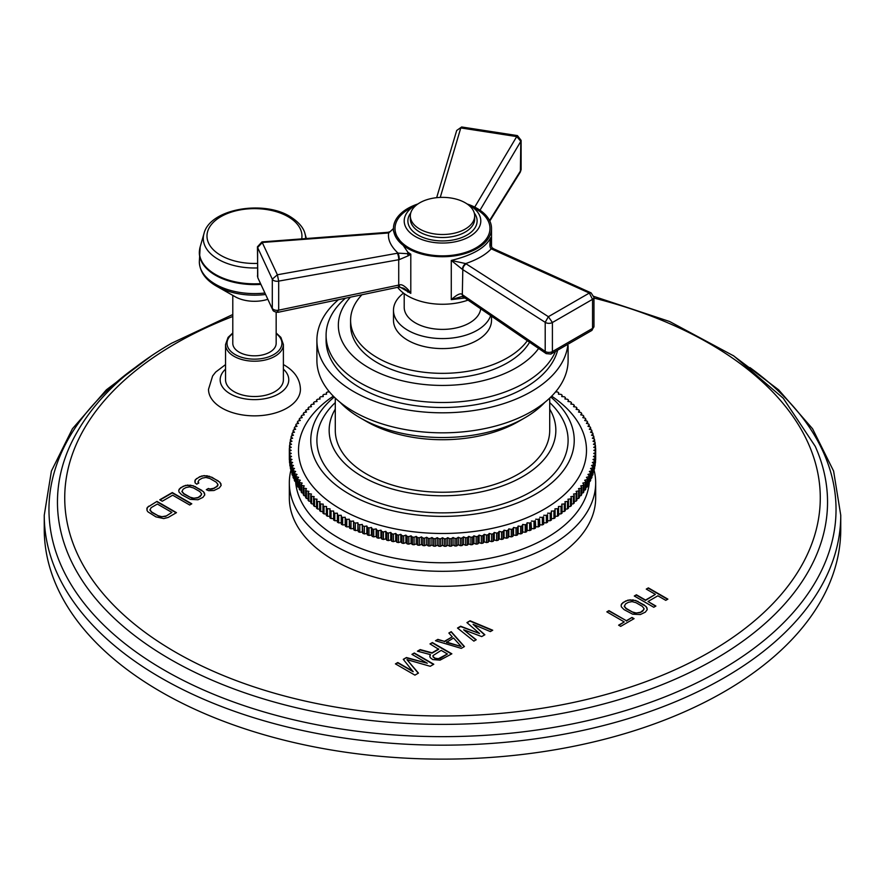 <?xml version="1.0" encoding="UTF-8"?>
<svg xmlns="http://www.w3.org/2000/svg" width="885" height="885" viewBox="0 0 885 885"><rect width="100%" height="100%" fill="white"/><g stroke="black" fill="none" stroke-linecap="round" stroke-linejoin="round"><path stroke-width="1.33" d="M44.25 529.197A398.25 229.923 180 0 0 290.092 741.63A398.25 229.923 180 0 0 724.107 691.782A398.25 229.923 0 0 0 840.75 529.197L840.75 515.247A398.25 229.923 0 0 1 724.107 677.833A398.25 229.923 0 0 1 290.092 727.669A398.25 229.923 0 0 1 44.25 515.247L44.25 529.197A398.25 229.923 180 0 1 44.438 522.227M196.747 484.183L198.837 482.978L197.941 482.059L199.136 479.935L202.267 478.121L205.951 477.435L209.889 478.508L216.117 482.104L217.975 484.383L216.781 486.507L213.65 488.31L209.977 488.996L208.384 488.487L206.293 489.693L208.716 490.688L213.982 490.511L219.27 487.945L221.161 485.411L219.934 482.292L211.98 477.303L204.158 475.599L199.778 476.683L195.32 479.736L195.021 482.779L196.747 484.183M202.919 497.381L204.8 494.859L203.572 491.739L193.207 485.743L185.573 485.367L180.64 487.735L178.748 490.257L179.013 492.027L181.713 494.781L190.352 499.372L197.975 499.759L202.919 497.381M191.78 503.808L172.287 492.558L159.765 499.793L162.254 501.231L172.686 495.202L189.7 505.014L191.78 503.808M168.117 517.471L176.469 512.647L156.977 501.397L147.297 507.459L146.998 510.501L147.972 511.862L155.915 516.862L163.747 518.566L168.117 517.471M466.926 622.597L479.548 633.516L460.642 626.226L457.501 628.04L473.851 641.116L476.207 639.755L463.64 629.766L481.717 636.581L484.858 634.766L473.066 624.323L490.356 631.591L492.713 630.231L470.079 620.783L466.926 622.597M461.284 648.373L464.426 646.559L451.217 631.669L448.861 633.029L452.268 636.813L444.414 641.348L437.865 639.379L435.497 640.74L461.284 648.373M438.717 648.948L432.035 652.809L420.176 649.59L417.432 651.183L430.508 654.646L429.767 656.028L430.243 657.666L432.754 659.568L440.044 660.155L451.859 653.816L432.356 642.554L429.999 643.915L438.717 649.302L432.035 653.152L420.176 649.944L417.842 651.294M413.14 671.383L397.785 662.522L395.429 663.883L414.921 675.133L418.461 673.098L406.934 659.635L430.243 666.294L433.783 664.248L414.291 652.997L411.934 654.358L427.278 663.219L406.425 657.533L403.283 659.347L413.14 671.726L397.785 662.865L395.739 664.06M646.26 589.1L655.387 594.366L645.53 600.063L636.403 594.786L634.291 596.014L653.783 607.265L655.896 606.048L648.019 601.501L657.876 595.804L665.763 600.351L667.876 599.134L648.373 587.883L646.26 589.1M645.342 612.143L647.267 609.599L646.061 606.457L635.684 600.472L628.018 600.107L623.029 602.519L621.104 605.063L621.347 606.833L624.025 609.599L632.675 614.19L640.342 614.544L645.342 612.143M620.695 626.37L634.069 618.648L632.001 617.453L626.359 620.706L608.946 610.65L606.833 611.867L624.246 621.923L618.615 625.175L620.695 626.37M283.388 364.587L284.561 365.24C294.849 371.39 300.137 379.422 300.424 389.323A45.954 26.528 180 0 1 272.06 413.837A45.954 26.528 180 0 1 221.98 408.085A45.954 26.528 180 0 1 208.517 389.323L212.621 375.97L215.674 372.076L225.553 364.587M289.329 482.878L289.329 497.879A153.171 88.434 0 0 0 334.187 560.415A153.171 88.434 0 0 0 501.12 579.586A153.171 88.434 0 0 0 595.671 497.879L595.671 482.878A153.171 88.434 180 0 1 501.12 564.575A153.171 88.434 180 0 1 334.187 545.403A153.171 88.434 0 0 1 289.329 482.878A153.171 88.434 0 0 1 291.088 469.515M195.32 479.736L194.8 481.285M196.647 478.497L195.32 480.09M199.778 476.683L196.647 478.84M201.935 475.92L199.778 477.037M204.158 475.599L201.935 476.274M207.201 475.754L204.158 475.942M209.557 476.307L207.201 476.097M211.98 477.303L209.557 476.661M218.208 480.898L211.98 477.657M219.934 482.292L218.208 481.241M220.896 483.652L219.934 482.646M221.117 485.5L220.896 484.006M208.384 488.487L206.648 489.836M209.977 488.996L208.384 488.83M211.847 488.874L209.977 489.35M213.65 488.31L211.847 489.228M216.781 486.507L213.65 488.664M217.765 485.456L216.781 486.85M217.975 484.383L217.765 485.81M197.941 482.059L198.616 483.099M179.312 488.985L178.792 490.522M180.64 487.735L179.312 489.328M183.427 486.13L180.64 488.089M185.573 485.367L183.427 486.473M187.797 485.035L185.573 485.71M190.85 485.19L187.797 485.389M193.207 485.743L190.85 485.544M195.629 486.75L193.207 486.097M201.846 490.334L195.629 487.093M203.572 491.739L201.846 490.688M204.535 493.1L203.572 492.082M204.767 494.947L204.535 493.443M197.643 497.901L192.023 498.277L183.792 493.93L181.934 491.651L183.129 489.173L185.916 487.569L189.589 486.872L193.538 487.956L199.756 491.54L201.625 493.819L201.404 494.903L197.643 497.901L200.43 496.297L201.625 493.819M197.643 497.558L193.97 498.244L190.021 497.171L183.792 493.576L181.934 491.297M191.481 503.985L172.287 492.912L160.063 499.97M147.297 507.459L146.777 509.008M148.625 506.22L147.297 507.813M156.977 501.397L148.625 506.574M176.17 512.824L156.977 501.751M165.628 516.386L160.008 516.763L151.777 512.404L149.919 510.125L151.114 507.658L157.375 504.041L171.9 512.426L165.628 516.386L171.9 512.426M165.628 516.032L161.955 516.729L158.006 515.656L151.777 512.061L149.919 509.782M479.548 633.516L460.642 626.58L457.755 628.25M470.079 620.783L467.169 622.808M492.359 630.43L470.079 621.137M473.066 624.323L484.615 634.899M463.64 629.766L475.953 639.899M437.865 639.379L435.907 640.862M444.414 641.348L437.865 639.733M452.268 636.813L444.414 641.702M451.217 631.669L449.071 633.262M464.216 646.681L451.217 632.023M461.196 646.504L446.46 642.433L453.529 637.996L461.196 646.504L446.46 642.079M432.356 642.554L430.309 644.092M451.549 653.993L432.356 642.908M430.508 654.646L429.833 656.261M447.423 653.982L439.956 658.639L435.11 658.562L433.019 656.902L432.975 655.619L441.206 650.386L447.423 653.982L438.363 658.728L435.11 658.208L433.019 656.548L432.975 655.619M406.425 657.533L403.483 659.579M427.278 663.219L406.425 657.876M414.291 652.997L412.233 654.524M433.484 664.425L414.291 653.34M406.934 659.635L418.262 673.208M655.387 594.366L645.53 600.406L636.403 595.14L634.6 596.18M648.373 587.883L646.57 589.277M667.567 599.311L648.373 588.226M648.019 601.501L655.597 606.225M621.679 603.769L621.137 605.329M623.029 602.519L621.679 604.123M625.839 600.893L623.029 602.862M628.018 600.107L625.839 601.236M630.253 599.776L628.018 600.461M633.317 599.919L630.253 600.13M635.684 600.472L633.317 600.273M638.107 601.468L635.684 600.827M644.335 605.063L638.107 601.822M646.061 606.457L644.335 605.406M647.012 607.829L646.061 606.811M647.223 609.677L647.012 608.172M640.032 612.686L634.379 613.073L626.137 608.725L624.29 606.446L625.518 603.957L628.328 602.331L632.045 601.623L635.994 602.685L642.222 606.28L644.07 608.57L643.837 609.654L640.032 612.686L642.853 611.059L644.07 608.57M640.032 612.332L636.326 613.039L632.366 611.966L626.137 608.382L624.29 606.092M624.246 621.923L618.925 625.352M608.946 610.65L607.132 612.044M626.359 620.706L608.946 610.993M632.001 617.453L626.359 621.06M633.771 618.825L632.001 617.807M225.553 344.508L225.553 379.82A28.917 16.693 0 0 0 234.027 391.624A28.917 16.693 0 0 0 265.544 395.252A28.917 16.693 0 0 0 283.388 379.82L283.388 344.508A28.917 16.693 0 0 1 265.544 359.93A28.917 16.693 0 0 1 234.027 356.312A28.917 16.693 0 0 1 225.553 344.508L228.087 337.362L232.788 332.992M232.788 295.38L232.788 343.303A21.694 12.523 0 0 0 246.174 354.874A21.694 12.523 0 0 0 269.814 352.153A21.694 12.523 0 0 0 276.164 343.303L276.164 312.328M267.292 299.462A27.568 15.919 180 0 1 235.144 296.729A27.568 15.919 180 0 1 234.979 296.63M593.912 469.515A153.171 88.434 180 0 1 595.671 482.878M589.41 481.484A147.043 84.894 180 0 1 495.877 556.975A147.043 84.894 180 0 1 338.524 537.903A147.043 84.894 0 0 1 295.59 481.484M550.216 520.734L550.216 513.234A153.171 88.434 0 0 0 551.399 512.548L551.399 520.048A153.171 88.434 180 0 1 550.216 520.734L547.616 520.712L547.572 522.205A153.171 88.434 180 0 1 546.355 522.869L543.755 522.792L543.622 524.285A153.171 88.434 180 0 1 542.361 524.916L539.773 524.794L539.54 526.287A153.171 88.434 180 0 1 538.246 526.896L535.668 526.708L535.348 528.201A153.171 88.434 180 0 1 534.009 528.776L531.442 528.544L531.044 530.026A153.171 88.434 180 0 1 529.673 530.58L527.117 530.292L526.619 531.763A153.171 88.434 180 0 1 525.225 532.294L522.692 531.951L522.106 533.412A153.171 88.434 180 0 1 520.668 533.909L518.167 533.522L517.493 534.971A153.171 88.434 180 0 1 516.032 535.436L513.543 535.005L512.78 536.432A153.171 88.434 180 0 1 511.298 536.874L508.831 536.387L507.99 537.803A153.171 88.434 180 0 1 506.474 538.213L504.052 537.671L503.123 539.076A153.171 88.434 180 0 1 501.585 539.452L499.184 538.865L498.166 540.248A153.171 88.434 180 0 1 496.607 540.591L494.25 539.961L493.155 541.321A153.171 88.434 180 0 1 491.573 541.631L489.261 540.956L488.077 542.295A153.171 88.434 180 0 1 486.484 542.571L484.206 541.841L482.956 543.158A153.171 88.434 180 0 1 481.34 543.401L479.106 542.638L477.767 543.921A153.171 88.434 180 0 1 476.141 544.131L473.962 543.324L472.546 544.574A153.171 88.434 180 0 1 470.909 544.762L468.773 543.899L467.291 545.127A153.171 88.434 180 0 1 465.632 545.282L463.563 544.375L461.992 545.58A153.171 88.434 180 0 1 460.333 545.691L458.319 544.751L456.682 545.912A153.171 88.434 180 0 1 455.023 546.001L453.054 545.016L451.35 546.145A153.171 88.434 180 0 1 449.68 546.2L447.777 545.171L446.007 546.277A153.171 88.434 180 0 1 444.336 546.288L442.5 545.226L440.664 546.288A153.171 88.434 180 0 1 438.993 546.277L437.223 545.171L435.32 546.2A153.171 88.434 180 0 1 433.65 546.145L431.946 545.016L429.977 546.001A153.171 88.434 180 0 1 428.318 545.912L426.681 544.751L424.667 545.691A153.171 88.434 180 0 1 423.008 545.58L421.437 544.375L419.368 545.282A153.171 88.434 180 0 1 417.709 545.127L416.227 543.899L414.091 544.762A153.171 88.434 180 0 1 412.454 544.574L411.038 543.324L408.859 544.131A153.171 88.434 180 0 1 407.233 543.921L405.894 542.638L403.66 543.401A153.171 88.434 180 0 1 402.044 543.158L400.794 541.841L398.515 542.571A153.171 88.434 180 0 1 396.923 542.295L395.739 540.956L393.427 541.631A153.171 88.434 180 0 1 391.845 541.321L390.75 539.961L388.393 540.591A153.171 88.434 180 0 1 386.834 540.248L385.816 538.865L383.415 539.452A153.171 88.434 180 0 1 381.877 539.076L380.948 537.671L378.526 538.213A153.171 88.434 180 0 1 377.01 537.803L376.169 536.387L373.702 536.874A153.171 88.434 180 0 1 372.22 536.432L371.457 535.005L368.968 535.436A153.171 88.434 180 0 1 367.507 534.971L366.833 533.522L364.332 533.909A153.171 88.434 180 0 1 362.894 533.412L362.308 531.951L359.775 532.294A153.171 88.434 180 0 1 358.381 531.763L357.883 530.292L355.327 530.58A153.171 88.434 180 0 1 353.956 530.026L353.558 528.544L350.991 528.776A153.171 88.434 180 0 1 349.652 528.201L349.332 526.708L346.754 526.896A153.171 88.434 180 0 1 345.46 526.287L345.227 524.794L342.639 524.916A153.171 88.434 180 0 1 341.378 524.285L341.245 522.792L338.645 522.869A153.171 88.434 180 0 1 337.428 522.205L337.384 520.712L334.784 520.734A153.171 88.434 180 0 1 333.601 520.048L333.645 511.043L331.045 511.021A153.171 88.434 0 0 1 329.906 510.313L330.05 508.82L327.45 508.742A153.171 88.434 0 0 1 326.355 508.012L326.576 506.519L323.987 506.386A153.171 88.434 0 0 1 322.937 505.634L323.257 504.151L320.68 503.963A153.171 88.434 0 0 1 319.673 503.189L320.071 501.706L317.505 501.474A153.171 88.434 0 0 1 316.553 500.689L317.051 499.217L314.496 498.93A153.171 88.434 0 0 1 313.589 498.122L314.175 496.651L311.642 496.319A153.171 88.434 0 0 1 310.779 495.489L311.454 494.04L308.942 493.653A153.171 88.434 0 0 1 308.124 492.812L308.887 491.374L306.398 490.932A153.171 88.434 0 0 1 305.646 490.08L306.487 488.653L304.031 488.166A153.171 88.434 0 0 1 303.323 487.292L304.263 485.898L301.829 485.356A153.171 88.434 0 0 1 301.177 484.471L302.194 483.088L299.805 482.502A153.171 88.434 0 0 1 299.207 481.595L300.303 480.234L297.946 479.604A153.171 88.434 0 0 1 297.404 478.697L298.577 477.358L296.265 476.672A153.171 88.434 0 0 1 295.778 475.754L297.039 474.437L294.76 473.707A153.171 88.434 0 0 1 294.329 472.778L295.667 471.495L293.444 470.72A153.171 88.434 0 0 1 293.068 469.78L294.484 468.519L292.304 467.7A153.171 88.434 0 0 1 291.984 466.76L293.477 465.532L291.342 464.669A153.171 88.434 0 0 1 291.088 463.718L292.647 462.512L290.568 461.616A153.171 88.434 0 0 1 290.368 460.654L292.006 459.492L289.981 458.552A153.171 88.434 0 0 1 289.837 457.589L291.541 456.45L289.583 455.465A153.171 88.434 0 0 1 289.495 454.503L291.265 453.408L289.362 452.379A153.171 88.434 0 0 1 289.34 451.416L291.176 450.354L289.34 449.292A153.171 88.434 0 0 1 289.362 448.33L291.265 447.312L289.495 446.217A153.171 88.434 0 0 1 289.583 445.243L291.541 444.259L289.837 443.131A153.171 88.434 0 0 1 289.981 442.168L292.006 441.228L290.368 440.055A153.171 88.434 0 0 1 290.568 439.104L292.647 438.197L291.088 437.002A153.171 88.434 0 0 1 291.342 436.051L293.477 435.188L291.984 433.96A153.171 88.434 0 0 1 292.304 433.008L294.484 432.19L293.068 430.94A153.171 88.434 0 0 1 293.444 429.999L295.667 429.225L294.329 427.931A153.171 88.434 0 0 1 294.76 427.001L297.039 426.282L295.778 424.966A153.171 88.434 0 0 1 296.265 424.037L298.577 423.362L297.404 422.023A153.171 88.434 0 0 1 297.946 421.116L300.303 420.475L299.207 419.114A153.171 88.434 0 0 1 299.805 418.218L302.194 417.631L301.177 416.249A153.171 88.434 0 0 1 301.829 415.364L304.263 414.822L303.323 413.428A153.171 88.434 0 0 1 304.031 412.543L306.487 412.056L305.646 410.64A153.171 88.434 0 0 1 306.398 409.777L308.887 409.346L308.124 407.908A153.171 88.434 0 0 1 308.942 407.067L311.454 406.68L310.779 405.23A153.171 88.434 0 0 1 311.642 404.401L314.175 404.058L313.589 402.598A153.171 88.434 0 0 1 314.496 401.79L317.051 401.502L316.553 400.031A153.171 88.434 0 0 1 317.505 399.246L320.071 399.002L319.673 397.52A153.171 88.434 0 0 1 320.68 396.757L323.257 396.569L322.937 395.086A153.171 88.434 0 0 1 323.987 394.334L326.576 394.201L326.355 392.708A153.171 88.434 0 0 1 327.45 391.978L329.452 391.922M553.955 518.522L553.955 511.021A153.171 88.434 0 0 0 555.094 510.313L555.094 517.825A153.171 88.434 180 0 1 553.955 518.522L551.399 518.555M557.55 516.243L557.55 508.742A153.171 88.434 0 0 0 558.645 508.012L558.645 515.512A153.171 88.434 180 0 1 557.55 516.243L555.094 516.32M561.013 513.886L561.013 506.386A153.171 88.434 0 0 0 562.063 505.634L562.063 513.145A153.171 88.434 180 0 1 561.013 513.886L558.645 514.008M564.32 511.464L564.32 503.963A153.171 88.434 0 0 0 565.327 503.189L565.327 510.7A153.171 88.434 180 0 1 564.32 511.464L562.063 511.63M567.495 508.975L567.495 501.474A153.171 88.434 0 0 0 568.447 500.689L568.447 508.189A153.171 88.434 180 0 1 567.495 508.975L565.327 509.174M570.504 506.43L570.504 498.93A153.171 88.434 0 0 0 571.411 498.122L571.411 505.623A153.171 88.434 180 0 1 570.504 506.43L568.447 506.662M573.358 503.819L573.358 496.319A153.171 88.434 0 0 0 574.221 495.489L574.221 502.99A153.171 88.434 180 0 1 573.358 503.819L571.411 504.085M576.058 501.153L576.058 493.653A153.171 88.434 0 0 0 576.876 492.812L576.876 500.313A153.171 88.434 180 0 1 576.058 501.153L574.221 501.441M578.602 498.443L578.602 490.932A153.171 88.434 0 0 0 579.354 490.08L579.354 497.58A153.171 88.434 180 0 1 578.602 498.443L576.876 498.742M580.969 495.677L580.969 488.166A153.171 88.434 0 0 0 581.677 487.292L581.677 494.803A153.171 88.434 180 0 1 580.969 495.677L579.354 495.998M583.171 492.856L583.171 485.356A153.171 88.434 0 0 0 583.823 484.471L583.823 491.971A153.171 88.434 180 0 1 583.171 492.856L581.677 493.188M585.195 490.002L585.195 482.502A153.171 88.434 0 0 0 585.793 481.595L585.793 489.106A153.171 88.434 180 0 1 585.195 490.002L583.823 490.345M587.054 487.104L587.054 479.604A153.171 88.434 0 0 0 587.596 478.697L587.596 486.197A153.171 88.434 180 0 1 587.054 487.104L585.793 487.447M588.735 484.183L588.735 476.672A153.171 88.434 0 0 0 589.222 475.754L589.222 483.254A153.171 88.434 180 0 1 588.735 484.183L587.596 484.515M590.24 481.219L590.24 473.707A153.171 88.434 0 0 0 590.671 472.778L590.671 480.29A153.171 88.434 180 0 1 590.24 481.219L589.222 481.54M591.556 478.221L591.556 470.72A153.171 88.434 0 0 0 591.932 469.78L591.932 477.28A153.171 88.434 180 0 1 591.556 478.221L590.671 478.531M592.696 475.212L592.696 467.7A153.171 88.434 0 0 0 593.016 466.76L593.016 474.26A153.171 88.434 180 0 1 592.696 475.212L591.932 475.499M593.658 472.17L593.658 464.669A153.171 88.434 0 0 0 593.912 463.718L593.912 471.218A153.171 88.434 180 0 1 593.658 472.17L593.016 472.435M594.432 469.116L594.432 461.616A153.171 88.434 0 0 0 594.631 460.654L594.631 468.165A153.171 88.434 180 0 1 594.432 469.116L593.912 469.338M595.019 466.052L595.019 458.552A153.171 88.434 0 0 0 595.163 457.589L595.163 465.09A153.171 88.434 180 0 1 595.019 466.052L594.631 466.229M595.417 462.977L595.417 455.465A153.171 88.434 0 0 0 595.505 454.503L595.505 462.014A153.171 88.434 180 0 1 595.417 462.977L595.163 463.098M595.638 459.89L595.638 452.379A153.171 88.434 0 0 0 595.66 451.416L595.66 458.928A153.171 88.434 180 0 1 595.638 459.89L595.505 459.957M289.495 459.957L289.362 459.89A153.171 88.434 180 0 1 289.34 458.928L289.34 449.292M289.837 463.098L289.583 462.977A153.171 88.434 180 0 1 289.495 462.014L289.495 454.503M290.368 466.229L289.981 466.052A153.171 88.434 180 0 1 289.837 465.09L289.837 457.589M291.088 469.338L290.568 469.116A153.171 88.434 180 0 1 290.368 468.165L290.368 460.654M291.984 472.435L291.342 472.17A153.171 88.434 180 0 1 291.088 471.218L291.088 463.718M293.068 475.499L292.304 475.212A153.171 88.434 180 0 1 291.984 474.26L291.984 466.76M294.329 478.531L293.444 478.221A153.171 88.434 180 0 1 293.068 477.28L293.068 469.78M295.778 481.54L294.76 481.219A153.171 88.434 180 0 1 294.329 480.29L294.329 472.778M297.404 484.515L296.265 484.183A153.171 88.434 180 0 1 295.778 483.254L295.778 475.754M299.207 487.447L297.946 487.104A153.171 88.434 180 0 1 297.404 486.197L297.404 478.697M301.177 490.345L299.805 490.002A153.171 88.434 180 0 1 299.207 489.106L299.207 481.595M303.323 493.188L301.829 492.856A153.171 88.434 180 0 1 301.177 491.971L301.177 484.471M305.646 495.998L304.031 495.677A153.171 88.434 180 0 1 303.323 494.803L303.323 487.292M308.124 498.742L306.398 498.443A153.171 88.434 180 0 1 305.646 497.58L305.646 490.08M310.779 501.441L308.942 501.153A153.171 88.434 180 0 1 308.124 500.313L308.124 492.812M313.589 504.085L311.642 503.819A153.171 88.434 180 0 1 310.779 502.99L310.779 495.489M316.553 506.662L314.496 506.43A153.171 88.434 180 0 1 313.589 505.623L313.589 498.122M319.673 509.174L317.505 508.975A153.171 88.434 180 0 1 316.553 508.189L316.553 500.689M322.937 511.63L320.68 511.464A153.171 88.434 180 0 1 319.673 510.7L319.673 503.189M326.355 514.008L323.987 513.886A153.171 88.434 180 0 1 322.937 513.145L322.937 505.634M329.906 516.32L327.45 516.243A153.171 88.434 180 0 1 326.355 515.512L326.355 508.012M333.601 518.555L331.045 518.522A153.171 88.434 180 0 1 329.906 517.825L329.906 510.313M438.993 546.277L438.993 538.766L437.223 537.671L437.223 545.171M438.993 538.766A153.171 88.434 0 0 0 440.664 538.788L442.5 537.726L442.5 545.226M444.336 546.288L444.336 538.788L442.5 537.726M444.336 538.788A153.171 88.434 0 0 0 446.007 538.766L447.777 537.671L447.777 545.171M449.68 546.2L449.68 538.699L447.777 537.671M449.68 538.699A153.171 88.434 0 0 0 451.35 538.644L453.054 537.516L453.054 545.016M455.023 546.001L455.023 538.5L453.054 537.516M455.023 538.5A153.171 88.434 0 0 0 456.682 538.412L458.319 537.25L458.319 544.751M460.333 545.691L460.333 538.191L458.319 537.25M460.333 538.191A153.171 88.434 0 0 0 461.992 538.069L463.563 536.874L463.563 544.375M465.632 545.282L465.632 537.781L463.563 536.874M465.632 537.781A153.171 88.434 0 0 0 467.291 537.626L468.773 536.399L468.773 543.899M470.909 544.762L470.909 537.261L468.773 536.399M470.909 537.261A153.171 88.434 0 0 0 472.546 537.073L473.962 535.812L473.962 543.324M476.141 544.131L476.141 536.631L473.962 535.812M476.141 536.631A153.171 88.434 0 0 0 477.767 536.421L479.106 535.126L479.106 542.638M481.34 543.401L481.34 535.901L479.106 535.126M481.34 535.901A153.171 88.434 0 0 0 482.956 535.657L484.206 534.341L484.206 541.841M486.484 542.571L486.484 535.071L484.206 534.341M486.484 535.071A153.171 88.434 0 0 0 488.077 534.783L489.261 533.445L489.261 540.956M491.573 541.631L491.573 534.131L489.261 533.445M491.573 534.131A153.171 88.434 0 0 0 493.155 533.821L494.25 532.46L494.25 539.961M496.607 540.591L496.607 533.091L494.25 532.46M496.607 533.091A153.171 88.434 0 0 0 498.166 532.748L499.184 531.365L499.184 538.865M501.585 539.452L501.585 531.951L499.184 531.365M501.585 531.951A153.171 88.434 0 0 0 503.123 531.575L504.052 530.17L504.052 537.671M506.474 538.213L506.474 530.712L504.052 530.17M506.474 530.712A153.171 88.434 0 0 0 507.99 530.303L508.831 528.887L508.831 536.387M511.298 536.874L511.298 529.374L508.831 528.887M511.298 529.374A153.171 88.434 0 0 0 512.78 528.931L513.543 527.493L513.543 535.005M516.032 535.436L516.032 527.936L513.543 527.493M516.032 527.936A153.171 88.434 0 0 0 517.493 527.471L518.167 526.022L518.167 533.522M520.668 533.909L520.668 526.409L518.167 526.022M520.668 526.409A153.171 88.434 0 0 0 522.106 525.911L522.692 524.451L522.692 531.951M525.225 532.294L525.225 524.783L522.692 524.451M525.225 524.783A153.171 88.434 0 0 0 526.619 524.263L527.117 522.792L527.117 530.292M529.673 530.58L529.673 523.079L527.117 522.792M529.673 523.079A153.171 88.434 0 0 0 531.044 522.526L531.442 528.544M534.009 528.776L534.009 521.276L531.442 521.044M534.009 521.276A153.171 88.434 0 0 0 535.348 520.69L535.668 526.708M538.246 526.896L538.246 519.384L535.668 519.207M538.246 519.384A153.171 88.434 0 0 0 539.54 518.776L539.773 524.794M542.361 524.916L542.361 517.415L539.773 517.283M542.361 517.415A153.171 88.434 0 0 0 543.622 516.785L543.755 522.792M546.355 522.869L546.355 515.358L543.755 515.28M546.355 515.358A153.171 88.434 0 0 0 547.572 514.705L547.616 520.712M550.216 513.234L547.616 513.2M553.955 511.021L551.355 511.043L551.399 512.548M557.55 508.742L554.95 508.82L555.094 510.313M561.013 506.386L558.424 506.519L558.645 508.012M564.32 503.963L561.743 504.151L562.063 505.634M567.495 501.474L564.929 501.706L565.327 503.189M570.504 498.93L567.949 499.217L568.447 500.689M573.358 496.319L570.825 496.651L571.411 498.122M576.058 493.653L573.546 494.04L574.221 495.489M578.602 490.932L576.113 491.374L576.876 492.812M580.969 488.166L578.513 488.653L579.354 490.08M583.171 485.356L580.737 485.898L581.677 487.292M585.195 482.502L582.806 483.088L583.823 484.471M587.054 479.604L584.697 480.234L585.793 481.595M588.735 476.672L586.423 477.358L587.596 478.697M590.24 473.707L587.961 474.437L589.222 475.754M591.556 470.72L589.333 471.495L590.671 472.778M592.696 467.7L590.516 468.519L591.932 469.78M593.658 464.669L591.523 465.532L593.016 466.76M594.432 461.616L592.353 462.512L593.912 463.718M595.019 458.552L592.994 459.492L594.631 460.654M595.417 455.465L593.459 456.45L595.163 457.589M595.638 452.379L593.735 453.408L595.505 454.503M593.824 450.354L595.66 451.416L595.66 449.292L593.824 450.354M595.66 449.292A153.171 88.434 0 0 0 595.638 448.33L593.735 447.312L595.505 446.217A153.171 88.434 0 0 0 595.417 445.243L593.459 444.259L595.163 443.131A153.171 88.434 0 0 0 595.019 442.168L592.994 441.228L594.631 440.055A153.171 88.434 0 0 0 594.432 439.104L592.353 438.197L593.912 437.002A153.171 88.434 0 0 0 593.658 436.051L591.523 435.188L593.016 433.96A153.171 88.434 0 0 0 592.696 433.008L590.516 432.19L591.932 430.94A153.171 88.434 0 0 0 591.556 429.999L589.333 429.225L590.671 427.931A153.171 88.434 0 0 0 590.24 427.001L587.961 426.282L589.222 424.966A153.171 88.434 0 0 0 588.735 424.037L586.423 423.362L587.596 422.023A153.171 88.434 0 0 0 587.054 421.116L584.697 420.475L585.793 419.114A153.171 88.434 0 0 0 585.195 418.218L582.806 417.631L583.823 416.249A153.171 88.434 0 0 0 583.171 415.364L580.737 414.822L581.677 413.428A153.171 88.434 0 0 0 580.969 412.543L578.513 412.056L579.354 410.64A153.171 88.434 0 0 0 578.602 409.777L576.113 409.346L576.876 407.908A153.171 88.434 0 0 0 576.058 407.067L573.546 406.68L574.221 405.23A153.171 88.434 0 0 0 573.358 404.401L570.825 404.058L571.411 402.598A153.171 88.434 0 0 0 570.504 401.79L567.949 401.502L568.447 400.031A153.171 88.434 0 0 0 567.495 399.246L564.929 399.002L565.327 397.52A153.171 88.434 0 0 0 564.32 396.757L561.743 396.569L562.063 395.086A153.171 88.434 0 0 0 561.013 394.334L558.424 394.201L558.645 392.708A153.171 88.434 0 0 0 557.55 391.978L555.548 391.922M333.601 512.548A153.171 88.434 0 0 0 334.784 513.234L337.384 513.2L337.384 520.712M337.428 522.205L337.384 513.2M337.428 514.705A153.171 88.434 0 0 0 338.645 515.358L341.245 515.28L341.245 522.792M341.378 524.285L341.245 515.28M341.378 516.785A153.171 88.434 0 0 0 342.639 517.415L345.227 517.283L345.227 524.794M345.46 526.287L345.227 517.283M345.46 518.776A153.171 88.434 0 0 0 346.754 519.384L349.332 519.207L349.332 526.708M349.652 528.201L349.332 519.207M349.652 520.69A153.171 88.434 0 0 0 350.991 521.276L353.558 521.044L353.558 528.544M353.956 530.026L353.558 521.044M353.956 522.526A153.171 88.434 0 0 0 355.327 523.079L357.883 522.792L357.883 530.292M358.381 531.763L357.883 522.792M358.381 524.263A153.171 88.434 0 0 0 359.775 524.783L362.308 524.451L362.308 531.951M362.894 533.412L362.308 524.451M362.894 525.911A153.171 88.434 0 0 0 364.332 526.409L366.833 526.022L366.833 533.522M367.507 534.971L367.507 527.471L366.833 526.022M367.507 527.471A153.171 88.434 0 0 0 368.968 527.936L371.457 527.493L371.457 535.005M372.22 536.432L372.22 528.931L371.457 527.493M372.22 528.931A153.171 88.434 0 0 0 373.702 529.374L376.169 528.887L376.169 536.387M377.01 537.803L377.01 530.303L376.169 528.887M377.01 530.303A153.171 88.434 0 0 0 378.526 530.712L380.948 530.17L380.948 537.671M381.877 539.076L381.877 531.575L380.948 530.17M381.877 531.575A153.171 88.434 0 0 0 383.415 531.951L385.816 531.365L385.816 538.865M386.834 540.248L386.834 532.748L385.816 531.365M386.834 532.748A153.171 88.434 0 0 0 388.393 533.091L390.75 532.46L390.75 539.961M391.845 541.321L391.845 533.821L390.75 532.46M391.845 533.821A153.171 88.434 0 0 0 393.427 534.131L395.739 533.445L395.739 540.956M396.923 542.295L396.923 534.783L395.739 533.445M396.923 534.783A153.171 88.434 0 0 0 398.515 535.071L400.794 534.341L400.794 541.841M402.044 543.158L402.044 535.657L400.794 534.341M402.044 535.657A153.171 88.434 0 0 0 403.66 535.901L405.894 535.126L405.894 542.638M407.233 543.921L407.233 536.421L405.894 535.126M407.233 536.421A153.171 88.434 0 0 0 408.859 536.631L411.038 535.812L411.038 543.324M412.454 544.574L412.454 537.073L411.038 535.812M412.454 537.073A153.171 88.434 0 0 0 414.091 537.261L416.227 536.399L416.227 543.899M417.709 545.127L417.709 537.626L416.227 536.399M417.709 537.626A153.171 88.434 0 0 0 419.368 537.781L421.437 536.874L421.437 544.375M423.008 545.58L423.008 538.069L421.437 536.874M423.008 538.069A153.171 88.434 0 0 0 424.667 538.191L426.681 537.25L426.681 544.751M428.318 545.912L428.318 538.412L426.681 537.25M428.318 538.412A153.171 88.434 0 0 0 429.977 538.5L431.946 537.516L431.946 545.016M433.65 546.145L433.65 538.644L431.946 537.516M433.65 538.644A153.171 88.434 0 0 0 435.32 538.699L437.223 537.671M435.32 546.2L435.32 538.699M429.977 546.001L429.977 538.5M424.667 545.691L424.667 538.191M419.368 545.282L419.368 537.781M414.091 544.762L414.091 537.261M408.859 544.131L408.859 536.631M403.66 543.401L403.66 535.901M398.515 542.571L398.515 535.071M393.427 541.631L393.427 534.131M388.393 540.591L388.393 533.091M383.415 539.452L383.415 531.951M378.526 538.213L378.526 530.712M373.702 536.874L373.702 529.374M368.968 535.436L368.968 527.936M364.332 533.909L364.332 526.409M359.775 532.294L359.775 524.783M355.327 530.58L355.327 523.079M350.991 528.776L350.991 521.276M346.754 526.896L346.754 519.384M342.639 524.916L342.639 517.415M338.645 522.869L338.645 515.358M334.784 520.734L334.784 513.234M331.045 518.522L331.045 511.021M327.45 516.243L327.45 508.742M323.987 513.886L323.987 506.386M320.68 511.464L320.68 503.963M317.505 508.975L317.505 501.474M314.496 506.43L314.496 498.93M311.642 503.819L311.642 496.319M308.942 501.153L308.942 493.653M306.398 498.443L306.398 490.932M304.031 495.677L304.031 488.166M301.829 492.856L301.829 485.356M299.805 490.002L299.805 482.502M297.946 487.104L297.946 479.604M296.265 484.183L296.265 476.672M294.76 481.219L294.76 473.707M293.444 478.221L293.444 470.72M292.304 475.212L292.304 467.7M291.342 472.17L291.342 464.669M290.568 469.116L290.568 461.616M289.981 466.052L289.981 458.552M289.583 462.977L289.583 455.465M289.362 459.89L289.362 452.379M289.495 448.264L289.495 446.217M289.837 445.122L289.837 443.131M290.368 441.991L290.368 440.055M291.088 438.883L291.088 437.002M291.984 435.785L291.984 433.96M293.068 432.721L293.068 430.94M294.329 429.69L294.329 427.931M295.778 426.681L295.778 424.966M297.404 423.705L297.404 422.023M299.207 420.773L299.207 419.114M301.177 417.875L301.177 416.249M303.323 415.032L303.323 413.428M305.646 412.233L305.646 410.64M308.124 409.478L308.124 407.908M310.779 406.779L310.779 405.23M313.589 404.135L313.589 402.598M316.553 401.558L316.553 400.031M319.673 399.047L319.673 397.52M322.937 396.591L322.937 395.086M326.355 394.212L326.355 392.708M558.645 394.212L558.645 392.708M562.063 396.591L562.063 395.086M565.327 399.047L565.327 397.52M568.447 401.558L568.447 400.031M571.411 404.135L571.411 402.598M574.221 406.779L574.221 405.23M576.876 409.478L576.876 407.908M579.354 412.233L579.354 410.64M581.677 415.032L581.677 413.428M583.823 417.875L583.823 416.249M585.793 420.773L585.793 419.114M587.596 423.705L587.596 422.023M589.222 426.681L589.222 424.966M590.671 429.69L590.671 427.931M591.932 432.721L591.932 430.94M593.016 435.785L593.016 433.96M593.912 438.883L593.912 437.002M594.631 441.991L594.631 440.055M595.163 445.122L595.163 443.131M595.505 448.264L595.505 446.217M547.572 522.205L547.572 514.705M543.622 524.285L543.622 516.785M539.54 526.287L539.54 518.776M535.348 528.201L535.348 520.69M531.044 530.026L531.044 522.526M526.619 531.763L526.619 524.263M522.106 533.412L522.106 525.911M517.493 534.971L517.493 527.471M512.78 536.432L512.78 528.931M507.99 537.803L507.99 530.303M503.123 539.076L503.123 531.575M498.166 540.248L498.166 532.748M493.155 541.321L493.155 533.821M488.077 542.295L488.077 534.783M482.956 543.158L482.956 535.657M477.767 543.921L477.767 536.421M472.546 544.574L472.546 537.073M467.291 545.127L467.291 537.626M461.992 545.58L461.992 538.069M456.682 545.912L456.682 538.412M451.35 546.145L451.35 538.644M446.007 546.277L446.007 538.766M440.664 546.288L440.664 538.788M334.209 397.044A131.732 76.055 0 0 0 310.768 440.354A131.732 76.055 0 0 0 349.354 494.129A131.732 76.055 180 0 0 492.912 510.612A131.732 76.055 180 0 0 574.232 440.354A131.732 76.055 180 0 0 550.791 397.044M335.282 409.124A113.346 65.446 0 0 0 329.154 430.342A113.346 65.446 0 0 0 362.352 476.617A113.346 65.446 180 0 0 485.876 490.81A113.346 65.446 180 0 0 555.846 430.342A113.346 65.446 180 0 0 549.718 409.124M335.282 398.084L335.282 430.342A107.218 61.906 0 0 0 366.689 474.117A107.218 61.906 0 0 0 483.531 487.535A107.218 61.906 0 0 0 549.718 430.342L549.718 398.084M340.172 402.365A116.411 67.205 180 0 0 360.184 417.842L366.689 421.592A107.218 61.906 0 0 0 518.322 421.592L524.816 417.842A116.411 67.205 0 0 0 544.828 402.365M360.184 417.842A116.411 67.205 0 0 0 524.816 417.842M568.104 345.537L568.104 360.306A125.604 72.515 0 0 1 490.567 427.311A125.604 72.515 0 0 1 353.69 411.591A125.604 72.515 180 0 1 316.896 360.306L316.896 340.305A125.604 72.515 180 0 1 338.369 299.749M567.75 345.736A125.604 72.515 0 0 1 486.186 408.284A125.604 72.515 0 0 1 353.69 391.579A125.604 72.515 180 0 1 316.896 340.305M555.205 352.119A116.411 67.205 0 0 1 473.121 400.142A116.411 67.205 0 0 1 360.184 382.818A116.411 67.205 180 0 1 326.089 335.293L326.089 340.305A116.411 67.205 180 0 0 360.184 387.829A116.411 67.205 0 0 0 478.254 404.257A116.411 67.205 0 0 0 557.406 351.079M326.089 335.293A116.411 67.205 180 0 1 345.327 298.289M350.372 297.238A104.153 60.136 180 0 0 338.347 325.293A104.153 60.136 180 0 0 368.846 367.817A104.153 60.136 0 0 0 538.611 348.469M527.305 340.747A91.907 53.056 0 0 1 377.519 357.805A91.907 53.056 180 0 1 350.593 320.293L350.593 325.293A91.907 53.056 180 0 0 377.519 362.817A91.907 53.056 0 0 0 529.562 342.285M350.593 320.293A91.907 53.056 180 0 1 361.876 294.827M490.633 315.635A49.018 28.298 0 0 1 456.87 337.34A49.018 28.298 0 0 1 407.841 330.293A49.018 28.298 180 0 1 393.482 310.281L393.482 320.293A49.018 28.298 180 0 0 407.841 340.305A49.018 28.298 0 0 0 461.262 346.433A49.018 28.298 0 0 0 491.518 320.293L491.518 316.244M393.482 310.281A49.018 28.298 180 0 1 403.527 293.123M404.202 293.632L404.202 307.283A38.298 22.114 0 0 0 415.419 322.914A38.298 22.114 180 0 0 455.919 327.992A38.298 22.114 180 0 0 480.699 308.821M397.597 287.315A49.018 28.298 0 0 0 407.841 295.977A49.018 28.298 180 0 0 468.021 300.126M393.548 229.89L393.482 231.184L407.841 252.192L410.795 254.172L410.795 293.366L399.909 287.005M467.092 203.959A49.018 28.298 0 0 1 477.159 208.429A49.018 28.298 180 0 1 491.518 228.441A49.018 28.298 180 0 1 461.262 254.581A49.018 28.298 180 0 1 407.841 248.453A49.018 28.298 0 0 1 393.482 228.441L393.482 231.184M464.957 298.013L451.273 299.628L451.273 260.433C472.623 255.245 485.776 247.645 490.721 237.645C489.493 244.194 489.67 247.911 491.252 248.829L589.344 293.046L548.379 316.697L545.204 322.328L545.204 351.4L546.189 353.624L463.784 297.216A4.901 3.042 124.4 0 1 462.811 295.004L545.204 351.4A4.901 2.832 180 0 0 552.406 351.577L550.913 354.066L591.921 330.393L593.968 326.41A4.901 2.832 0 0 1 592.53 328.412L591.921 330.393M417.908 203.959A49.018 28.298 0 0 0 393.482 228.441M467.225 204.059A38.298 22.114 0 0 1 469.581 205.309A38.298 22.114 180 0 1 480.798 220.94A38.298 22.114 180 0 1 457.158 241.362A38.298 22.114 180 0 1 415.419 236.572A38.298 22.114 0 0 1 404.202 220.94A38.298 22.114 0 0 1 417.775 204.059M465.244 202.798A32.17 18.574 0 0 0 430.187 198.782A32.17 18.574 0 0 0 410.33 215.94A32.17 18.574 0 0 0 419.755 229.071A32.17 18.574 180 0 0 454.813 233.087A32.17 18.574 180 0 0 474.67 215.94A32.17 18.574 180 0 0 465.244 202.798M407.841 252.192A4.901 2.511 125.1 0 1 407.476 253.696L410.795 254.172L408.372 255.721A4.901 3.109 -109.9 0 1 407.476 253.696L398.04 253.121L277.381 274.77L261.96 241.915L387.497 232.346A4.901 0.808 -94.3 0 1 387.962 233.02L262.391 242.468L257.612 247.534A4.901 2.832 180 0 1 257.447 246.793L257.789 277.669L272.768 309.916C273.078 311.199 274.837 311.996 278.023 312.305L398.073 287.216A4.901 1.35 -101.8 0 0 398.726 285.092L278.686 310.17L278.686 281.109L277.381 274.77L272.303 279.173L257.612 247.534L257.612 276.596A4.901 2.832 180 0 1 257.447 275.866M393.482 228.607L388.681 232.965C387.608 239.492 390.727 246.218 398.04 253.121A4.901 1.294 -98.4 0 1 399.224 259.648L398.726 259.725A4.901 1.449 -100.1 0 0 397.354 253.243M408.372 255.721L399.224 259.648M408.405 289.948L407.498 290.778L410.795 293.366L408.405 289.948C404.412 285.722 401.425 284.052 399.434 284.948L398.726 285.092L398.726 259.725L278.686 281.109A4.901 2.832 0 0 1 272.303 279.173L272.303 308.245A4.901 2.832 0 0 0 278.686 310.17L277.226 311.808M407.841 292.127A4.901 3.075 -64.7 0 0 407.498 290.778L403.77 288.289L398.903 287.061A4.901 1.106 -99.9 0 0 399.434 284.948M387.962 233.02L388.681 232.965A4.901 0.985 -95.6 0 0 388.106 232.29L390.174 231.605L393.482 228.485M474.703 207.112L516.729 136.589L520.822 141.312L520.369 172.011L521.11 169.422A4.901 2.832 180 0 1 520.822 170.374L489.56 220.52M440.254 197.41L460.775 127.927L516.729 136.589L517.426 135.604L521.11 140.35A4.901 2.832 180 0 1 520.822 141.312L480.002 210.221M461.66 126.975L456.704 130.471L461.66 126.975L517.426 135.604M462.468 269.438L462.811 269.637A4.901 3.153 122.6 0 1 466.174 263.885L465.687 263.586A4.901 3.042 120.1 0 0 462.468 269.438L451.273 260.433L465.687 263.586C477.28 259.604 485.799 254.681 491.252 248.829A4.901 2.821 116.1 0 1 493.31 248.641L493.719 248.829A4.901 2.677 114.3 0 0 491.806 249.083M466.174 263.885L548.379 316.697L552.406 322.505L552.406 351.577L592.53 328.412L592.53 299.34A4.901 2.832 0 0 0 593.968 297.338L593.968 326.41M493.509 248.751A4.901 2.821 116.1 0 0 493.31 248.641C492.89 247.391 491.673 250.245 490.522 240.809L490.721 243.441M463.784 297.216L463.298 296.906A4.901 2.876 121.5 0 1 462.313 294.683C460.908 292.703 457.224 294.351 451.273 299.628L461.295 296.696L463.298 296.906A4.901 2.876 121.5 0 0 463.552 297.028M462.313 294.683L462.811 269.637L545.204 322.328A4.901 2.832 180 0 0 552.406 322.505L592.53 299.34L589.344 293.046L591.103 292.88L593.968 297.338M135.095 367.574A393.537 227.213 0 0 0 180.097 678.773A393.537 227.213 0 0 0 720.777 670.1A393.537 227.213 0 0 0 749.905 367.574M232.788 314.518L171.513 343.28C122.108 371.966 88.19 406.315 69.771 446.317A385.041 222.301 0 0 0 251.351 695.057A385.041 222.301 0 0 0 714.77 659.27A385.041 222.301 0 0 0 815.229 446.317L783.225 398.217L733.831 355.969L669.624 321.509L593.879 296.398M232.788 316.476A377.762 218.097 0 0 0 175.374 343.668A377.762 218.097 0 0 0 175.374 652.101A377.762 218.097 0 0 0 709.626 652.101A377.762 218.097 0 0 0 593.968 298.079M283.388 369.167A34.316 19.813 180 0 1 275.965 395.263A34.316 19.813 180 0 1 230.211 393.825A34.316 19.813 0 0 1 225.553 369.167M232.788 333.59A27.446 15.853 0 0 0 235.067 354.509A27.446 15.853 0 0 0 272.624 355.195A27.446 15.853 0 0 0 276.164 333.59M264.969 294.561A54.018 31.185 180 0 1 216.604 286.209A54.018 31.185 180 0 1 216.283 286.021L235.144 296.729M264.294 293.09A55.147 31.838 180 0 1 215.486 284.273A55.147 31.838 0 0 1 199.335 261.761C199.744 271.595 205.386 279.682 216.272 286.01M199.567 249.835A55.147 31.838 0 0 0 199.335 252.756A55.147 31.838 0 0 0 215.486 275.268A55.147 31.838 180 0 0 260.522 284.395M260.212 283.665A55.047 31.783 180 0 1 215.553 274.527A55.047 31.783 0 0 1 200.176 246.849L199.335 261.761M306.365 238.474L304.971 233.607C304.374 230.996 301.885 223.85 289.948 216.471C263.011 199.756 209.712 208.993 203.981 233.607A51.186 29.548 0 0 0 218.285 259.349A51.186 29.548 180 0 0 257.447 267.945M304.971 233.607A51.186 29.548 180 0 1 305.657 238.53M257.447 263.409A47.48 27.413 180 0 1 220.896 255.433A47.48 27.413 0 0 1 220.896 216.659A47.48 27.413 0 0 1 288.045 216.659A47.48 27.413 180 0 1 301.708 238.828M551.676 396.159A143.978 83.124 180 0 1 540.414 511.309A143.978 83.124 180 0 1 340.692 509.14A143.978 83.124 0 0 1 333.324 396.159M549.718 402.587A125.604 72.515 180 0 1 520.159 497.348A125.604 72.515 180 0 1 353.69 491.629A125.604 72.515 0 0 1 335.282 402.587M472.479 207.178A47.48 27.413 180 0 1 476.075 209.059A47.48 27.413 180 0 1 476.075 247.822A47.48 27.413 180 0 1 408.925 247.822A47.48 27.413 180 0 1 412.521 207.178M474.26 212.986A34.615 19.99 180 0 1 461.97 237.468A34.615 19.99 180 0 1 418.019 235.067A34.615 19.99 180 0 1 410.74 212.986M474.67 215.94L474.67 218.938A32.17 18.574 180 0 1 454.813 236.096A32.17 18.574 180 0 1 419.755 232.069A32.17 18.574 180 0 1 410.33 218.938L410.33 215.94M44.25 515.247L51.396 471.074L72.437 428.749L106.377 389.809L151.932 355.46M733.068 355.46L778.623 389.809L812.563 428.749L833.604 471.063L840.75 515.247M276.164 332.992L280.877 337.373L283.388 344.508M203.981 233.607L200.176 246.849M491.518 246.318L491.518 228.441M393.559 229.989L393.482 231.173M398.903 287.061L398.073 287.216M388.106 232.29L387.497 232.346M272.768 309.916L257.789 277.658M261.96 241.915L257.447 246.793M456.704 130.471L436.659 197.676M520.369 172.011L489.803 221.029M521.11 169.422L521.11 140.35M550.913 354.066L546.189 353.624M591.103 292.88L493.719 248.829"/></g></svg>
